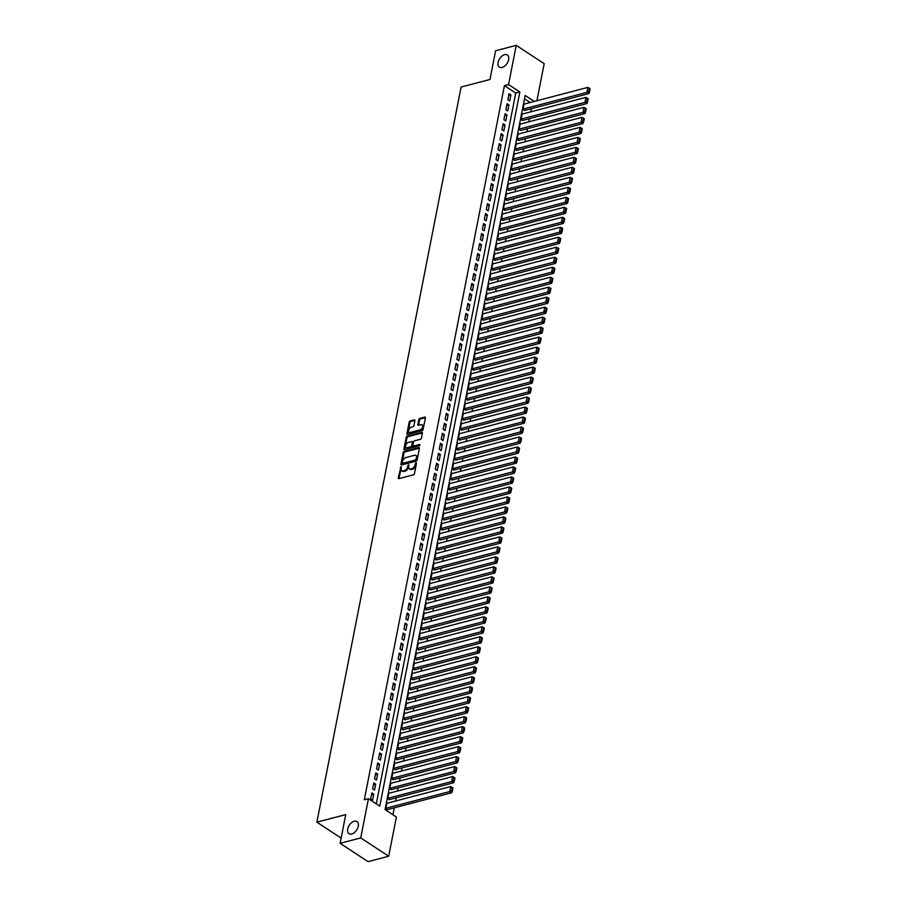<?xml version="1.0" encoding="UTF-8"?>
<svg xmlns="http://www.w3.org/2000/svg" width="907" height="907" viewBox="0 0 907 907"><rect width="100%" height="100%" fill="white"/><g stroke="black" fill="none" stroke-linecap="round" stroke-linejoin="round"><path stroke-width="1.36" d="M401.007 466.617L398.252 477.876A1.111 0.68 -56.7 0 0 398.876 478.635L413.456 474.815A1.111 0.68 -56.7 0 0 414.454 473.624L416.494 463.205L416.064 462.672L415.361 463.5L415.1 464.849A3.571 2.165 -56.7 0 1 411.891 468.67L410.678 468.987A3.571 2.165 -56.7 0 1 409.34 468.828A3.571 2.165 -56.7 0 1 408.706 466.527L408.535 464.645L407.572 466.822A3.571 2.165 -56.7 0 1 404.363 470.642L403.15 470.96A3.571 2.165 -56.7 0 1 401.801 470.812A3.571 2.165 -56.7 0 1 401.166 468.5L401.007 466.617M401.404 467.332L399.012 478.363A1.111 0.68 -56.7 0 0 398.989 478.613M416.46 463.375L415.86 465.348L415.1 464.849M408.932 465.359L408.32 467.32L407.572 466.822M502.115 67.435A7.267 4.41 -56.7 0 0 508.056 61.574A7.267 4.41 -56.7 0 0 507.353 54.964A7.267 4.41 -56.7 0 0 504.621 54.647A7.267 4.41 -56.7 0 0 498.691 60.497A7.267 4.41 -56.7 0 0 499.383 67.118A7.267 4.41 -56.7 0 0 502.115 67.435M351.723 834.021A7.267 4.41 -56.7 0 0 357.653 828.17A7.267 4.41 -56.7 0 0 356.961 821.549A7.267 4.41 -56.7 0 0 354.229 821.232A7.267 4.41 -56.7 0 0 348.288 827.093A7.267 4.41 -56.7 0 0 348.991 833.703A7.267 4.41 -56.7 0 0 351.723 834.021M414.907 420.633A1.111 0.68 -56.7 0 0 414.284 419.873L410.191 420.939A1.111 0.68 -56.7 0 0 409.193 422.14L406.926 433.705A1.111 0.68 -56.7 0 0 407.538 434.476L422.118 430.644A1.111 0.68 -56.7 0 0 423.115 429.453L425.394 417.889A1.111 0.68 -56.7 0 0 424.771 417.118L419.828 418.41A1.111 0.68 -56.7 0 0 418.83 419.612L417.855 424.555A1.111 0.68 -56.7 0 0 418.478 425.326L420.927 424.68A2.982 1.803 -56.7 0 1 422.05 424.816A2.982 1.803 -56.7 0 1 422.333 427.526A2.982 1.803 -56.7 0 1 419.896 429.929L410.304 432.446A2.982 1.803 -56.7 0 1 409.182 432.322A2.982 1.803 -56.7 0 1 408.898 429.601A2.982 1.803 -56.7 0 1 411.325 427.197L412.934 426.778A1.111 0.68 -56.7 0 0 413.932 425.587L414.907 420.633M534.291 101.437L525.164 95.45L385.056 809.6L396.382 817.037L388.695 856.242L368.061 861.65L340.114 843.317L345.748 814.599L316.872 822.173L461.096 87.049L489.973 79.476L495.607 50.758L516.23 45.35L544.189 63.683L536.91 100.745M340.114 843.317L360.737 837.909L368.435 798.704L379.761 806.13L519.87 91.981L508.544 84.555L516.23 45.35M376.292 803.863L515.743 93.07L504.417 85.632L364.308 799.781L368.435 798.704M504.417 85.632L508.544 84.555M404.216 451.437A1.111 0.68 -56.7 0 0 403.207 452.627L400.939 464.191A1.111 0.68 -56.7 0 0 401.563 464.962L416.132 461.141A1.111 0.68 -56.7 0 0 417.141 459.951L419.408 448.375A1.111 0.68 -56.7 0 0 418.796 447.605L404.216 451.437L404.964 451.924A1.111 0.68 -56.7 0 0 403.966 453.126L401.699 464.69A1.111 0.68 -56.7 0 0 401.676 464.928M403.932 448.954L406.2 437.378A1.111 0.68 -56.7 0 1 407.209 436.188L421.778 432.367A1.111 0.68 -56.7 0 1 422.401 433.127L421.426 438.081A1.111 0.68 -56.7 0 1 420.429 439.271L414.51 440.825A1.111 0.68 -56.7 0 0 413.513 442.015L412.866 445.303A1.111 0.68 -56.7 0 0 413.49 446.074L419.635 444.453L419.374 445.825L404.545 449.713A1.111 0.68 -56.7 0 1 403.932 448.954L404.692 449.441L406.96 437.877L406.2 437.378M524.631 103.965L524.121 103.636L522.942 109.622L524.938 110.359M522.681 113.953L522.16 113.624L520.981 119.611L522.976 120.348M520.72 123.942L520.199 123.613L519.031 129.599L521.015 130.336M518.759 133.93L518.237 133.601L517.069 139.587L519.053 140.324M516.797 143.918L516.287 143.578L515.108 149.576L517.092 150.313M514.836 153.907L514.326 153.566L513.147 159.564L515.131 160.301M512.874 163.895L512.364 163.555L511.185 169.552L513.169 170.289M510.924 173.883L510.403 173.543L509.224 179.541L511.219 180.278M508.963 183.872L508.442 183.531L507.274 189.529L509.258 190.266M507.002 193.86L506.48 193.52L505.312 199.517L507.296 200.254M505.04 203.848L504.53 203.508L503.351 209.506L505.335 210.243M503.079 213.837L502.569 213.496L501.39 219.494L503.374 220.231M501.118 223.825L500.607 223.485L499.428 229.482L501.412 230.219M499.167 233.813L498.646 233.473L497.467 239.471L499.462 240.208M497.206 243.802L496.685 243.461L495.505 249.459L497.501 250.196M495.245 253.79L494.723 253.45L493.555 259.447L495.539 260.184M493.283 263.778L492.773 263.438L491.594 269.436L493.578 270.173M491.322 273.767L490.812 273.426L489.633 279.424L491.617 280.161M489.361 283.755L488.85 283.415L487.671 289.412L489.655 290.149M487.41 293.743L486.889 293.403L485.71 299.401L487.705 300.138M485.449 303.732L484.928 303.392L483.748 309.389L485.744 310.126M483.488 313.72L482.966 313.38L481.798 319.377L483.782 320.114M481.526 323.708L481.005 323.368L479.837 329.366L481.821 330.103M479.565 333.697L479.055 333.357L477.876 339.354L479.86 340.091M477.604 343.685L477.093 343.345L475.914 349.342L477.898 350.079M475.642 353.673L475.132 353.333L473.953 359.331L475.937 360.068M473.692 363.662L473.171 363.322L471.991 369.319L473.987 370.056M471.731 373.65L471.209 373.31L470.041 379.307L472.025 380.044M469.769 383.638L469.248 383.298L468.08 389.296L470.064 390.033M467.808 393.627L467.298 393.287L466.119 399.284L468.103 400.021M465.847 403.615L465.336 403.275L464.157 409.272L466.141 410.009M463.885 413.603L463.375 413.263L462.196 419.261L464.18 419.998M461.935 423.592L461.414 423.252L460.234 429.249L462.23 429.986M459.974 433.58L459.452 433.24L458.284 439.237L460.268 439.974M458.012 443.568L457.491 443.228L456.323 449.226L458.307 449.963M456.051 453.557L455.541 453.217L454.362 459.203L456.346 459.951M454.09 463.545L453.579 463.205L452.4 469.191L454.384 469.939M452.128 473.533L451.618 473.193L450.439 479.179L452.423 479.928M450.178 483.522L449.657 483.182L448.477 489.168L450.473 489.916M448.217 493.51L447.695 493.17L446.516 499.156L448.512 499.904M446.255 503.498L445.734 503.158L444.566 509.144L446.55 509.893M444.294 513.487L443.772 513.147L442.605 519.133L444.589 519.881M442.333 523.475L441.822 523.135L440.643 529.121L442.627 529.869M440.371 533.463L439.861 533.123L438.682 539.109L440.666 539.858M438.41 543.452L437.9 543.112L436.721 549.098L438.705 549.846M436.46 553.44L435.938 553.1L434.759 559.086L436.755 559.823M434.498 563.428L433.977 563.088L432.809 569.074L434.793 569.811M432.537 573.417L432.015 573.077L430.848 579.063L432.832 579.8M430.576 583.394L430.065 583.065L428.886 589.051L430.87 589.788M428.614 593.382L428.104 593.053L426.925 599.039L428.909 599.776M426.653 603.37L426.143 603.042L424.964 609.028L426.948 609.765M424.703 613.359L424.181 613.03L423.002 619.016L424.998 619.753M422.741 623.347L422.22 623.018L421.052 629.005L423.036 629.741M420.78 633.335L420.258 633.007L419.091 638.993L421.075 639.73M418.819 643.324L418.308 642.995L417.129 648.981L419.113 649.718M416.857 653.312L416.347 652.983L415.168 658.97L417.152 659.706M414.896 663.3L414.386 662.96L413.207 668.958L415.191 669.695M412.946 673.289L412.424 672.949L411.245 678.946L413.241 679.683M410.984 683.277L410.463 682.937L409.284 688.935L411.279 689.671M409.023 693.265L408.501 692.925L407.334 698.923L409.318 699.66M407.062 703.254L406.54 702.914L405.372 708.911L407.356 709.648M405.1 713.242L404.59 712.902L403.411 718.9L405.395 719.636M403.139 723.23L402.629 722.89L401.45 728.888L403.434 729.625M401.177 733.219L400.667 732.879L399.488 738.876L401.472 739.613M399.227 743.207L398.706 742.867L397.527 748.865L399.522 749.601M397.266 753.195L396.744 752.855L395.577 758.853L397.561 759.59M395.305 763.184L394.783 762.844L393.615 768.841L395.599 769.578M393.343 773.172L392.833 772.832L391.654 778.83L393.638 779.567M391.382 783.16L390.872 782.82L389.693 788.818L391.677 789.555M389.42 793.149L388.91 792.809L387.731 798.806L389.715 799.543M371.836 792.888L370.668 798.886L372.55 800.121L373.729 794.124L371.836 792.888M373.797 782.9L372.618 788.897L374.512 790.133L375.691 784.136L373.797 782.9M375.759 772.911L374.58 778.909L376.473 780.145L377.652 774.159L375.759 772.911M377.72 762.923L376.541 768.921L378.434 770.156L379.602 764.17L377.72 762.923M379.682 752.935L378.502 758.932L380.396 760.168L381.564 754.182L379.682 752.935M381.643 742.946L380.464 748.944L382.346 750.18L383.525 744.193L381.643 742.946M383.593 732.958L382.425 738.956L384.307 740.191L385.486 734.205L383.593 732.958M385.554 722.97L384.387 728.967L386.269 730.203L387.448 724.217L385.554 722.97M387.516 712.981L386.337 718.979L388.23 720.215L389.409 714.228L387.516 712.981M389.477 702.993L388.298 708.991L390.191 710.226L391.359 704.24L389.477 702.993M391.439 693.005L390.259 699.002L392.153 700.238L393.321 694.252L391.439 693.005M393.4 683.016L392.221 689.014L394.103 690.25L395.282 684.263L393.4 683.016M395.35 673.028L394.182 679.026L396.064 680.261L397.243 674.275L395.35 673.028M397.311 663.04L396.144 669.037L398.026 670.273L399.205 664.287L397.311 663.04M399.273 653.051L398.094 659.049L399.987 660.285L401.166 654.298L399.273 653.051M401.234 643.074L400.055 649.061L401.948 650.296L403.127 644.31L401.234 643.074M403.196 633.086L402.016 639.072L403.91 640.308L405.078 634.322L403.196 633.086M405.157 623.098L403.978 629.084L405.871 630.32L407.039 624.333L405.157 623.098M407.107 613.109L405.939 619.096L407.821 620.331L409 614.345L407.107 613.109M409.068 603.121L407.901 609.107L409.783 610.343L410.962 604.357L409.068 603.121M411.03 593.133L409.851 599.119L411.744 600.355L412.923 594.368L411.03 593.133M412.991 583.144L411.812 589.131L413.705 590.366L414.884 584.38L412.991 583.144M414.952 573.156L413.773 579.142L415.667 580.378L416.835 574.392L414.952 573.156M416.914 563.168L415.735 569.154L417.628 570.401L418.796 564.403L416.914 563.168M418.875 553.179L417.696 559.165L419.578 560.413L420.757 554.415L418.875 553.179M420.825 543.191L419.658 549.177L421.54 550.424L422.719 544.427L420.825 543.191M422.787 533.203L421.619 539.189L423.501 540.436L424.68 534.438L422.787 533.203M424.748 523.214L423.569 529.2L425.462 530.448L426.641 524.45L424.748 523.214M426.709 513.226L425.53 519.212L427.424 520.459L428.592 514.462L426.709 513.226M428.671 503.238L427.492 509.224L429.385 510.471L430.553 504.473L428.671 503.238M430.632 493.249L429.453 499.235L431.335 500.483L432.514 494.485L430.632 493.249M432.582 483.261L431.415 489.247L433.297 490.494L434.476 484.497L432.582 483.261M434.544 473.273L433.376 479.259L435.258 480.506L436.437 474.508L434.544 473.273M436.505 463.284L435.326 469.27L437.219 470.518L438.398 464.52L436.505 463.284M438.466 453.296L437.287 459.282L439.181 460.529L440.36 454.532L438.466 453.296M440.428 443.308L439.249 449.294L441.142 450.541L442.31 444.543L440.428 443.308M442.389 433.319L441.21 439.317L443.104 440.553L444.271 434.555L442.389 433.319M444.339 423.331L443.172 429.328L445.054 430.564L446.233 424.567L444.339 423.331M446.301 413.343L445.133 419.34L447.015 420.576L448.194 414.578L446.301 413.343M448.262 403.354L447.083 409.352L448.976 410.588L450.155 404.59L448.262 403.354M450.223 393.366L449.044 399.363L450.938 400.599L452.117 394.602L450.223 393.366M452.185 383.378L451.006 389.375L452.899 390.611L454.067 384.613L452.185 383.378M454.146 373.389L452.967 379.387L454.861 380.623L456.028 374.625L454.146 373.389M456.108 363.401L454.929 369.398L456.811 370.634L457.99 364.637L456.108 363.401M458.058 353.413L456.89 359.41L458.772 360.646L459.951 354.648L458.058 353.413M460.019 343.424L458.84 349.422L460.733 350.658L461.912 344.66L460.019 343.424M461.98 333.436L460.801 339.433L462.695 340.669L463.874 334.672L461.98 333.436M463.942 323.448L462.763 329.445L464.656 330.681L465.824 324.683L463.942 323.448M465.903 313.459L464.724 319.457L466.617 320.693L467.785 314.695L465.903 313.459M467.865 303.471L466.686 309.468L468.568 310.704L469.747 304.707L467.865 303.471M469.815 293.483L468.647 299.48L470.529 300.716L471.708 294.718L469.815 293.483M471.776 283.494L470.608 289.492L472.49 290.728L473.669 284.73L471.776 283.494M473.737 273.506L472.558 279.503L474.452 280.739L475.631 274.742L473.737 273.506M475.699 263.518L474.52 269.515L476.413 270.751L477.592 264.753L475.699 263.518M477.66 253.529L476.481 259.527L478.374 260.762L479.542 254.776L477.66 253.529M479.622 243.541L478.442 249.538L480.336 250.774L481.504 244.788L479.622 243.541M481.572 233.553L480.404 239.55L482.286 240.786L483.465 234.8L481.572 233.553M483.533 223.564L482.365 229.562L484.247 230.797L485.426 224.811L483.533 223.564M485.494 213.576L484.315 219.573L486.209 220.809L487.388 214.823L485.494 213.576M487.456 203.587L486.277 209.585L488.17 210.821L489.349 204.835L487.456 203.587M489.417 193.599L488.238 199.597L490.131 200.832L491.299 194.846L489.417 193.599M491.379 183.611L490.199 189.608L492.093 190.844L493.261 184.858L491.379 183.611M493.34 173.622L492.161 179.62L494.043 180.856L495.222 174.87L493.34 173.622M495.29 163.634L494.122 169.632L496.004 170.867L497.183 164.881L495.29 163.634M497.251 153.646L496.072 159.643L497.966 160.879L499.145 154.893L497.251 153.646M499.213 143.657L498.034 149.655L499.927 150.891L501.106 144.905L499.213 143.657M501.174 133.669L499.995 139.667L501.888 140.902L503.056 134.916L501.174 133.669M503.136 123.692L501.956 129.678L503.85 130.914L505.018 124.928L503.136 123.692M505.097 113.704L503.918 119.69L505.8 120.926L506.979 114.94L505.097 113.704M507.047 103.715L505.879 109.702L507.761 110.937L508.94 104.951L507.047 103.715M509.723 100.949L510.902 94.963L509.008 93.727L507.841 99.713L509.723 100.949M392.912 814.758L394.273 807.82M395.622 800.994L396.234 797.831M397.572 791.006L398.196 787.843M399.534 781.029L400.157 777.855M401.495 771.041L402.118 767.866M403.456 761.052L404.08 757.878M405.418 751.064L406.041 747.89M407.379 741.076L407.991 737.901M409.329 731.087L409.953 727.913M411.29 721.099L411.914 717.925M413.252 711.111L413.875 707.936M415.213 701.122L415.837 697.948M417.175 691.134L417.798 687.959M419.136 681.146L419.748 677.971M421.086 671.157L421.71 667.983M423.047 661.169L423.671 657.994M425.009 651.181L425.632 648.017M426.97 641.192L427.594 638.029M428.932 631.204L429.555 628.041M430.893 621.216L431.505 618.052M432.854 611.227L433.467 608.064M434.804 601.239L435.428 598.076M436.766 591.251L437.389 588.087M438.727 581.262L439.351 578.099M440.689 571.274L441.312 568.111M442.65 561.286L443.274 558.122M444.611 551.297L445.224 548.134M446.561 541.309L447.185 538.146M448.523 531.321L449.146 528.157M450.484 521.332L451.108 518.169M452.446 511.344L453.069 508.181M454.407 501.356L455.031 498.192M456.368 491.367L456.981 488.204M458.318 481.379L458.942 478.216M460.28 471.391L460.903 468.227M462.241 461.402L462.865 458.239M464.203 451.414L464.826 448.251M466.164 441.426L466.788 438.262M468.125 431.437L468.738 428.274M470.087 421.449L470.699 418.286M472.037 411.461L472.66 408.297M473.998 401.472L474.622 398.309M475.96 391.484L476.583 388.321M477.921 381.496L478.545 378.332M479.882 371.507L480.495 368.344M481.844 361.519L482.456 358.356M483.794 351.531L484.417 348.367M485.755 341.542L486.379 338.379M487.717 331.554L488.34 328.391M489.678 321.566L490.302 318.402M491.639 311.577L492.263 308.414M493.601 301.589L494.213 298.426M495.551 291.601L496.174 288.437M497.512 281.612L498.136 278.449M499.474 271.624L500.097 268.461M501.435 261.647L502.059 258.472M503.396 251.658L504.02 248.484M505.358 241.67L505.97 238.496M507.308 231.682L507.931 228.507M509.269 221.693L509.893 218.519M511.231 211.705L511.854 208.531M513.192 201.717L513.816 198.542M515.153 191.728L515.777 188.554M517.115 181.74L517.727 178.566M519.076 171.752L519.688 168.577M521.026 161.763L521.65 158.589M522.988 151.775L523.611 148.601M524.949 141.787L525.572 138.612M526.91 131.798L527.534 128.635M528.872 121.81L529.495 118.647M530.833 111.822L531.445 108.659M530.164 102.525L524.507 98.806M387.47 803.137L386.949 802.797L385.77 808.795L387.765 809.532M316.872 822.173L341.134 838.091M388.695 856.242L360.737 837.909M515.743 93.07L519.87 91.981M373.729 794.124L371.485 794.713M375.691 784.136L373.446 784.725M377.652 774.159L375.396 774.748M379.602 764.17L377.357 764.76M381.564 754.182L379.319 754.771M383.525 744.193L381.28 744.783M385.486 734.205L383.242 734.795M387.448 724.217L385.203 724.806M389.409 714.228L387.153 714.818M391.359 704.24L389.114 704.83M393.321 694.252L391.076 694.841M395.282 684.263L393.037 684.853M397.243 674.275L394.998 674.865M399.205 664.287L396.96 664.876M401.166 654.298L398.91 654.888M403.127 644.31L400.871 644.9M405.078 634.322L402.833 634.911M407.039 624.333L404.794 624.923M409 614.345L406.755 614.935M410.962 604.357L408.717 604.946M412.923 594.368L410.678 594.958M414.884 584.38L412.628 584.97M416.835 574.392L414.59 574.981M418.796 564.403L416.551 564.993M420.757 554.415L418.512 555.005M422.719 544.427L420.474 545.016M424.68 534.438L422.435 535.028M426.641 524.45L424.385 525.04M428.592 514.462L426.347 515.051M430.553 504.473L428.308 505.063M432.514 494.485L430.269 495.075M434.476 484.497L432.231 485.086M436.437 474.508L434.192 475.098M438.398 464.52L436.142 465.11M440.36 454.532L438.104 455.121M442.31 444.543L440.065 445.133M444.271 434.555L442.026 435.145M446.233 424.567L443.988 425.156M448.194 414.578L445.949 415.168M450.155 404.59L447.911 405.18M452.117 394.602L449.861 395.191M454.067 384.613L451.822 385.203M456.028 374.625L453.783 375.215M457.99 364.637L455.745 365.226M459.951 354.648L457.706 355.238M461.912 344.66L459.668 345.25M463.874 334.672L461.618 335.261M465.824 324.683L463.579 325.273M467.785 314.695L465.54 315.285M469.747 304.707L467.502 305.296M471.708 294.718L469.463 295.308M473.669 284.73L471.425 285.32M475.631 274.742L473.375 275.331M477.592 264.753L475.336 265.343M479.542 254.776L477.297 255.366M481.504 244.788L479.259 245.378M483.465 234.8L481.22 235.389M485.426 224.811L483.182 225.401M487.388 214.823L485.143 215.412M489.349 204.835L487.093 205.424M491.299 194.846L489.054 195.436M493.261 184.858L491.016 185.447M495.222 174.87L492.977 175.459M497.183 164.881L494.939 165.471M499.145 154.893L496.9 155.482M501.106 144.905L498.85 145.494M503.056 134.916L500.811 135.506M505.018 124.928L502.773 125.517M506.979 114.94L504.734 115.529M508.94 104.951L506.696 105.541M510.902 94.963L508.657 95.552M401.801 470.812L402.561 471.3A3.571 2.165 -56.7 0 0 403.898 471.459L403.15 470.96M408.32 467.32A3.571 2.165 -56.7 0 1 405.123 471.141L403.898 471.459M409.34 468.828L410.089 469.327A3.571 2.165 -56.7 0 0 411.438 469.486L410.678 468.987M415.86 465.348A3.571 2.165 -56.7 0 1 412.651 469.168L411.438 469.486M419.431 448.137L404.964 451.924M402.289 462.819L402.719 463.352L415.519 459.996L416.494 457.74A3.571 2.165 -56.7 0 0 415.86 455.439A3.571 2.165 -56.7 0 0 414.522 455.28L405.769 457.582A3.571 2.165 -56.7 0 0 402.561 461.402L402.289 462.819M415.86 455.439L416.619 455.938A3.571 2.165 -56.7 0 1 417.254 458.239L416.268 460.495L403.479 463.851M422.424 432.888L407.957 436.686A1.111 0.68 -56.7 0 0 406.96 437.877M413.615 446.153A1.111 0.68 -56.7 0 0 414.238 446.561L420.066 445.042M408.377 442.435A2.982 1.803 -56.7 0 0 405.939 444.838A2.982 1.803 -56.7 0 0 406.234 447.548A2.982 1.803 -56.7 0 0 407.345 447.684L410.735 446.788A1.111 0.68 -56.7 0 0 411.733 445.598L412.379 442.321A1.111 0.68 -56.7 0 0 411.755 441.55L408.377 442.435M406.234 447.548L406.982 448.047A2.982 1.803 -56.7 0 0 408.105 448.171L407.345 447.684M412.175 441.596L412.934 442.094A1.111 0.68 -56.7 0 1 413.138 442.809L412.492 446.097A1.111 0.68 -56.7 0 1 411.483 447.287L408.105 448.171M409.182 432.322L409.93 432.809A2.982 1.803 -56.7 0 0 411.052 432.945L410.304 432.446M422.05 424.816L422.798 425.304A2.982 1.803 -56.7 0 1 423.093 428.025A2.982 1.803 -56.7 0 1 420.655 430.428L411.052 432.945M425.417 417.639L420.587 418.909A1.111 0.68 -56.7 0 0 419.59 420.1L418.615 425.054A1.111 0.68 -56.7 0 0 418.592 425.292M414.93 420.395L410.95 421.438A1.111 0.68 -56.7 0 0 409.953 422.628L407.674 434.204A1.111 0.68 -56.7 0 0 407.651 434.442M387.142 809.69L451.618 792.775L449.736 791.539L385.872 808.296M386.847 803.296L450.711 786.55L452.208 787.389L451.516 790.881L452.276 791.38L452.956 787.877L452.208 787.389M451.516 790.881L449.736 791.539L450.711 786.55M452.276 791.38L451.618 792.775M389.103 799.702L453.579 782.786L451.697 781.551L387.833 798.307M388.808 793.308L452.672 776.562L454.169 777.401L453.477 780.893L454.237 781.392L454.917 777.889L454.169 777.401M453.477 780.893L451.697 781.551L452.672 776.562M454.237 781.392L453.579 782.786M391.064 789.714L455.541 772.798L453.647 771.562L389.795 788.319M390.77 783.319L454.634 766.574L456.13 767.413L455.439 770.905L456.198 771.404L456.879 767.9L456.13 767.413M455.439 770.905L453.647 771.562L454.634 766.574M456.198 771.404L455.541 772.798M393.026 779.725L457.502 762.81L455.609 761.574L391.756 778.331M392.731 773.331L456.595 756.585L458.08 757.424L457.4 760.916L458.148 761.415L458.84 757.912L458.08 757.424M457.4 760.916L455.609 761.574L456.595 756.585M458.148 761.415L457.502 762.81M394.987 769.737L459.464 752.821L457.57 751.586L393.706 768.342M394.692 763.343L458.557 746.597L460.042 747.436L459.361 750.928L460.11 751.427L460.801 747.924L460.042 747.436M459.361 750.928L457.57 751.586L458.557 746.597M460.11 751.427L459.464 752.821M396.949 759.749L461.425 742.833L459.532 741.597L395.667 758.354M396.654 753.354L460.507 736.609L462.003 737.448L461.323 740.94L462.071 741.438L462.763 737.935L462.003 737.448M461.323 740.94L459.532 741.597L460.507 736.609M462.071 741.438L461.425 742.833M398.91 749.76L463.375 732.845L461.493 731.609L397.629 748.366M398.604 743.366L462.468 726.62L463.965 727.459L463.273 730.951L464.033 731.45L464.724 727.947L463.965 727.459M463.273 730.951L461.493 731.609L462.468 726.62M464.033 731.45L463.375 732.845M400.86 739.772L465.336 722.868L463.454 721.621L399.59 738.377M400.565 733.378L464.429 716.632L465.926 717.471L465.234 720.963L465.994 721.462L466.674 717.959L465.926 717.471M465.234 720.963L463.454 721.621L464.429 716.632M465.994 721.462L465.336 722.868M402.821 729.784L467.298 712.879L465.416 711.632L401.552 728.389M402.527 723.389L466.391 706.644L467.887 707.483L467.196 710.975L467.955 711.473L468.636 707.982L467.887 707.483M467.196 710.975L465.416 711.632L466.391 706.644M467.955 711.473L467.298 712.879M404.783 719.795L469.259 702.891L467.366 701.644L403.513 718.401M404.488 713.401L468.352 696.655L469.837 697.494L469.157 700.986L469.917 701.485L470.597 697.993L469.837 697.494M469.157 700.986L467.366 701.644L468.352 696.655M469.917 701.485L469.259 702.891M406.744 709.807L471.221 692.903L469.327 691.656L405.463 708.412M406.449 703.413L470.314 686.667L471.799 687.506L471.118 690.998L471.867 691.497L472.558 688.005L471.799 687.506M471.118 690.998L469.327 691.656L470.314 686.667M471.867 691.497L471.221 692.903M408.706 699.819L473.182 682.914L471.289 681.667L407.424 698.424M408.411 693.424L472.264 676.679L473.76 677.518L473.08 681.01L473.828 681.508L474.52 678.017L473.76 677.518M473.08 681.01L471.289 681.667L472.264 676.679M473.828 681.508L473.182 682.914M410.667 689.83L475.132 672.926L473.25 671.679L409.386 688.436M410.372 683.447L474.225 666.69L475.722 667.529L475.03 671.021L475.79 671.52L476.481 668.028L475.722 667.529M475.03 671.021L473.25 671.679L474.225 666.69M475.79 671.52L475.132 672.926M412.617 679.842L477.093 662.938L475.211 661.691L411.347 678.447M412.322 673.459L476.186 656.702L477.683 657.541L476.991 661.033L477.751 661.532L478.431 658.04L477.683 657.541M476.991 661.033L475.211 661.691L476.186 656.702M477.751 661.532L477.093 662.938M414.578 669.854L479.055 652.949L477.173 651.702L413.309 668.459M414.284 663.471L478.148 646.714L479.644 647.553L478.953 651.045L479.712 651.543L480.393 648.052L479.644 647.553M478.953 651.045L477.173 651.702L478.148 646.714M479.712 651.543L479.055 652.949M416.54 659.877L481.016 642.961L479.123 641.714L415.27 658.471M416.245 653.482L480.109 636.725L481.594 637.564L480.914 641.056L481.674 641.555L482.354 638.063L481.594 637.564M480.914 641.056L479.123 641.714L480.109 636.725M481.674 641.555L481.016 642.961M418.501 649.888L482.978 632.973L481.084 631.726L417.22 648.482M418.206 643.494L482.07 626.737L483.556 627.576L482.875 631.068L483.624 631.567L484.315 628.075L483.556 627.576M482.875 631.068L481.084 631.726L482.07 626.737M483.624 631.567L482.978 632.973M420.463 639.9L484.939 622.984L483.046 621.737L419.181 638.494M420.168 633.505L484.032 616.749L485.517 617.588L484.837 621.08L485.585 621.578L486.277 618.086L485.517 617.588M484.837 621.08L483.046 621.737L484.032 616.749M485.585 621.578L484.939 622.984M422.424 629.912L486.9 612.996L485.007 611.749L421.143 628.506M422.129 623.517L485.982 606.76L487.478 607.599L486.787 611.091L487.547 611.59L488.238 608.098L487.478 607.599M486.787 611.091L485.007 611.749L485.982 606.76M487.547 611.59L486.9 612.996M424.374 619.923L488.85 603.008L486.968 601.76L423.104 618.517M424.079 613.529L487.943 596.772L489.44 597.611L488.748 601.103L489.508 601.602L490.188 598.11L489.44 597.611M488.748 601.103L486.968 601.76L487.943 596.772M489.508 601.602L488.85 603.008M426.335 609.935L490.812 593.019L488.93 591.783L425.066 608.529M426.041 603.54L489.905 586.784L491.401 587.623L490.71 591.115L491.469 591.613L492.15 588.121L491.401 587.623M490.71 591.115L488.93 591.783L489.905 586.784M491.469 591.613L490.812 593.019M428.297 599.946L492.773 583.031L490.88 581.795L427.027 598.541M428.002 593.552L491.866 576.795L493.363 577.634L492.671 581.126L493.431 581.625L494.111 578.133L493.363 577.634M492.671 581.126L490.88 581.795L491.866 576.795M493.431 581.625L492.773 583.031M430.258 589.958L494.734 573.043L492.841 571.807L428.988 588.552M429.963 583.564L493.827 566.807L495.313 567.646L494.632 571.138L495.381 571.637L496.072 568.145L495.313 567.646M494.632 571.138L492.841 571.807L493.827 566.807M495.381 571.637L494.734 573.043M432.22 579.97L496.696 563.054L494.803 561.818L430.938 578.564M431.925 573.575L495.789 556.819L497.274 557.658L496.594 561.15L497.342 561.648L498.034 558.156L497.274 557.658M496.594 561.15L494.803 561.818L495.789 556.819M497.342 561.648L496.696 563.054M434.181 569.981L498.657 553.066L496.764 551.83L432.9 568.576M433.886 563.587L497.739 546.83L499.235 547.669L498.555 551.161L499.303 551.66L499.995 548.168L499.235 547.669M498.555 551.161L496.764 551.83L497.739 546.83M499.303 551.66L498.657 553.066M436.131 559.993L500.607 543.078L498.725 541.842L434.861 558.587M435.836 553.599L499.7 536.842L501.197 537.681L500.505 541.173L501.265 541.672L501.956 538.18L501.197 537.681M500.505 541.173L498.725 541.842L499.7 536.842M501.265 541.672L500.607 543.078M438.092 550.005L502.569 533.089L500.687 531.853L436.823 548.599M437.798 543.61L501.662 526.854L503.158 527.693L502.467 531.196L503.226 531.683L503.907 528.191L503.158 527.693M502.467 531.196L500.687 531.853L501.662 526.854M503.226 531.683L502.569 533.089M440.054 540.016L504.53 523.101L502.648 521.865L438.784 538.611M439.759 533.622L503.623 516.865L505.12 517.704L504.428 521.208L505.188 521.695L505.868 518.203L505.12 517.704M504.428 521.208L502.648 521.865L503.623 516.865M505.188 521.695L504.53 523.101M442.015 530.028L506.491 513.113L504.598 511.877L440.745 528.622M441.72 523.634L505.584 506.877L507.07 507.716L506.389 511.219L507.149 511.707L507.829 508.215L507.07 507.716M506.389 511.219L504.598 511.877L505.584 506.877M507.149 511.707L506.491 513.113M443.977 520.04L508.453 503.124L506.56 501.888L442.695 518.634M443.682 513.645L507.546 496.889L509.031 497.728L508.351 501.231L509.099 501.718L509.791 498.226L509.031 497.728M508.351 501.231L506.56 501.888L507.546 496.889M509.099 501.718L508.453 503.124M445.938 510.051L510.414 493.136L508.521 491.9L444.657 508.646M445.643 503.657L509.496 486.9L510.992 487.739L510.312 491.243L511.06 491.73L511.752 488.238L510.992 487.739M510.312 491.243L508.521 491.9L509.496 486.9M511.06 491.73L510.414 493.136M447.899 500.063L512.364 483.148L510.482 481.912L446.618 498.657M447.605 493.669L511.457 476.912L512.954 477.751L512.262 481.254L513.022 481.742L513.713 478.25L512.954 477.751M512.262 481.254L510.482 481.912L511.457 476.912M513.022 481.742L512.364 483.148M449.849 490.075L514.326 473.159L512.444 471.923L448.58 488.669M449.555 483.68L513.419 466.924L514.915 467.763L514.224 471.266L514.983 471.753L515.664 468.261L514.915 467.763M514.224 471.266L512.444 471.923L513.419 466.924M514.983 471.753L514.326 473.159M451.811 480.086L516.287 463.171L514.405 461.935L450.541 478.681M451.516 473.692L515.38 456.935L516.877 457.774L516.185 461.278L516.945 461.765L517.625 458.273L516.877 457.774M516.185 461.278L514.405 461.935L515.38 456.935M516.945 461.765L516.287 463.171M453.772 470.098L518.248 453.183L516.355 451.947L452.502 468.692M453.477 463.704L517.341 446.947L518.827 447.786L518.146 451.289L518.906 451.777L519.586 448.285L518.827 447.786M518.146 451.289L516.355 451.947L517.341 446.947M518.906 451.777L518.248 453.183M455.733 460.11L520.21 443.194L518.316 441.958L454.452 458.704M455.439 453.715L519.303 436.959L520.788 437.798L520.108 441.301L520.856 441.788L521.548 438.296L520.788 437.798M520.108 441.301L518.316 441.958L519.303 436.959M520.856 441.788L520.21 443.194M457.695 450.121L522.171 433.206L520.278 431.97L456.414 448.716M457.4 443.727L521.264 426.97L522.749 427.809L522.069 431.313L522.817 431.8L523.509 428.308L522.749 427.809M522.069 431.313L520.278 431.97L521.264 426.97M522.817 431.8L522.171 433.206M459.656 440.133L524.133 423.218L522.239 421.982L458.375 438.727M459.361 433.739L523.214 416.982L524.711 417.821L524.019 421.324L524.779 421.812L525.47 418.32L524.711 417.821M524.019 421.324L522.239 421.982L523.214 416.982M524.779 421.812L524.133 423.218M461.606 430.145L526.083 413.229L524.201 411.993L460.337 428.739M461.312 423.75L525.176 406.994L526.672 407.833L525.981 411.336L526.74 411.823L527.42 408.331L526.672 407.833M525.981 411.336L524.201 411.993L525.176 406.994M526.74 411.823L526.083 413.229M463.568 420.156L528.044 403.241L526.162 402.005L462.298 418.762M463.273 413.762L527.137 397.005L528.634 397.844L527.942 401.348L528.702 401.835L529.382 398.343L528.634 397.844M527.942 401.348L526.162 402.005L527.137 397.005M528.702 401.835L528.044 403.241M465.529 410.168L530.005 393.253L528.112 392.017L464.259 408.774M465.234 403.774L529.098 387.017L530.584 387.856L529.903 391.359L530.663 391.847L531.343 388.355L530.584 387.856M529.903 391.359L528.112 392.017L529.098 387.017M530.663 391.847L530.005 393.253M467.49 400.18L531.967 383.264L530.073 382.028L466.221 398.785M467.196 393.785L531.06 377.029L532.545 377.868L531.865 381.371L532.613 381.858L533.305 378.366L532.545 377.868M531.865 381.371L530.073 382.028L531.06 377.029M532.613 381.858L531.967 383.264M469.452 390.191L533.928 373.276L532.035 372.04L468.171 388.797M469.157 383.797L533.021 367.04L534.506 367.879L533.826 371.382L534.574 371.881L535.266 368.378L534.506 367.879M533.826 371.382L532.035 372.04L533.021 367.04M534.574 371.881L533.928 373.276M471.413 380.203L535.89 363.288L533.996 362.052L470.132 378.809M471.118 373.809L534.971 357.052L536.468 357.891L535.788 361.394L536.536 361.893L537.227 358.39L536.468 357.891M535.788 361.394L533.996 362.052L534.971 357.052M536.536 361.893L535.89 363.288M473.363 370.215L537.84 353.299L535.958 352.063L472.094 368.82M473.069 363.82L536.933 347.064L538.429 347.914L537.738 351.406L538.497 351.905L539.177 348.401L538.429 347.914M537.738 351.406L535.958 352.063L536.933 347.064M538.497 351.905L537.84 353.299M475.325 360.226L539.801 343.311L537.919 342.075L474.055 358.832M475.03 353.832L538.894 337.075L540.391 337.926L539.699 341.417L540.459 341.916L541.139 338.413L540.391 337.926M539.699 341.417L537.919 342.075L538.894 337.075M540.459 341.916L539.801 343.311M477.286 350.238L541.762 333.322L539.869 332.087L476.016 348.844M476.991 343.844L540.855 327.098L542.352 327.937L541.66 331.429L542.42 331.928L543.1 328.425L542.352 327.937M541.66 331.429L539.869 332.087L540.855 327.098M542.42 331.928L541.762 333.322M479.247 340.25L543.724 323.334L541.83 322.098L477.978 338.855M478.953 333.855L542.817 317.11L544.302 317.949L543.622 321.441L544.381 321.94L545.062 318.436L544.302 317.949M543.622 321.441L541.83 322.098L542.817 317.11M544.381 321.94L543.724 323.334M481.209 330.261L545.685 313.346L543.792 312.11L479.928 328.867M480.914 323.867L544.778 307.122L546.263 307.961L545.583 311.452L546.331 311.951L547.023 308.448L546.263 307.961M545.583 311.452L543.792 312.11L544.778 307.122M546.331 311.951L545.685 313.346M483.17 320.273L547.647 303.357L545.753 302.122L481.889 318.879M482.875 313.879L546.728 297.133L548.225 297.972L547.545 301.464L548.293 301.963L548.984 298.46L548.225 297.972M547.545 301.464L545.753 302.122L546.728 297.133M548.293 301.963L547.647 303.357M485.132 310.285L549.597 293.369L547.715 292.133L483.85 308.89M484.837 303.89L548.69 287.145L550.186 287.984L549.495 291.476L550.254 291.975L550.946 288.471L550.186 287.984M549.495 291.476L547.715 292.133L548.69 287.145M550.254 291.975L549.597 293.369M487.082 300.296L551.558 283.381L549.676 282.145L485.812 298.902M486.787 293.902L550.651 277.157L552.148 277.995L551.456 281.487L552.216 281.986L552.896 278.483L552.148 277.995M551.456 281.487L549.676 282.145L550.651 277.157M552.216 281.986L551.558 283.381M489.043 290.308L553.519 273.392L551.637 272.157L487.773 288.914M488.748 283.914L552.612 267.168L554.109 268.007L553.417 271.499L554.177 271.998L554.857 268.495L554.109 268.007M553.417 271.499L551.637 272.157L552.612 267.168M554.177 271.998L553.519 273.392M491.004 280.32L555.481 263.404L553.587 262.168L489.735 278.925M490.71 273.925L554.574 257.18L556.059 258.019L555.379 261.511L556.138 262.01L556.819 258.506L556.059 258.019M555.379 261.511L553.587 262.168L554.574 257.18M556.138 262.01L555.481 263.404M492.966 270.331L557.442 253.416L555.549 252.18L491.685 268.937M492.671 263.937L556.535 247.192L558.02 248.03L557.34 251.522L558.088 252.021L558.78 248.518L558.02 248.03M557.34 251.522L555.549 252.18L556.535 247.192M558.088 252.021L557.442 253.416M494.927 260.343L559.404 243.427L557.51 242.192L493.646 258.949M494.632 253.949L558.485 237.203L559.982 238.042L559.302 241.534L560.05 242.033L560.741 238.53L559.982 238.042M559.302 241.534L557.51 242.192L558.485 237.203M560.05 242.033L559.404 243.427M496.889 250.355L561.365 233.439L559.472 232.203L495.607 248.96M496.594 243.96L560.447 227.215L561.943 228.054L561.252 231.546L562.011 232.045L562.703 228.541L561.943 228.054M561.252 231.546L559.472 232.203L560.447 227.215M562.011 232.045L561.365 233.439M498.839 240.366L563.315 223.451L561.433 222.215L497.569 238.972M498.544 233.972L562.408 217.226L563.905 218.065L563.213 221.557L563.973 222.056L564.653 218.553L563.905 218.065M563.213 221.557L561.433 222.215L562.408 217.226M563.973 222.056L563.315 223.451M500.8 230.378L565.276 213.462L563.394 212.227L499.53 228.983M500.505 223.984L564.369 207.238L565.866 208.077L565.174 211.569L565.934 212.068L566.614 208.565L565.866 208.077M565.174 211.569L563.394 212.227L564.369 207.238M565.934 212.068L565.276 213.462M502.761 220.39L567.238 203.485L565.344 202.238L501.492 218.995M502.467 213.995L566.331 197.25L567.816 198.089L567.136 201.581L567.895 202.08L568.576 198.576L567.816 198.089M567.136 201.581L565.344 202.238L566.331 197.25M567.895 202.08L567.238 203.485M504.723 210.401L569.199 193.497L567.306 192.25L503.453 209.007M504.428 204.007L568.292 187.261L569.777 188.1L569.097 191.592L569.845 192.091L570.537 188.599L569.777 188.1M569.097 191.592L567.306 192.25L568.292 187.261M569.845 192.091L569.199 193.497M506.684 200.413L571.161 183.509L569.267 182.262L505.403 199.018M506.389 194.019L570.254 177.273L571.739 178.112L571.059 181.604L571.807 182.103L572.498 178.611L571.739 178.112M571.059 181.604L569.267 182.262L570.254 177.273M571.807 182.103L571.161 183.509M508.646 190.425L573.122 173.52L571.229 172.273L507.364 189.03M508.351 184.03L572.204 167.285L573.7 168.124L573.02 171.616L573.768 172.115L574.46 168.623L573.7 168.124M573.02 171.616L571.229 172.273L572.204 167.285M573.768 172.115L573.122 173.52M510.596 180.436L575.072 163.532L573.19 162.285L509.326 179.042M510.301 174.042L574.165 157.296L575.662 158.135L574.97 161.627L575.73 162.126L576.41 158.634L575.662 158.135M574.97 161.627L573.19 162.285L574.165 157.296M575.73 162.126L575.072 163.532M512.557 170.448L577.033 153.544L575.151 152.297L511.287 169.053M512.262 164.065L576.126 147.308L577.623 148.147L576.931 151.639L577.691 152.138L578.371 148.646L577.623 148.147M576.931 151.639L575.151 152.297L576.126 147.308M577.691 152.138L577.033 153.544M514.518 160.46L578.995 143.555L577.101 142.308L513.249 159.065M514.224 154.077L578.088 137.32L579.584 138.159L578.893 141.651L579.652 142.15L580.333 138.658L579.584 138.159M578.893 141.651L577.101 142.308L578.088 137.32M579.652 142.15L578.995 143.555M516.48 150.471L580.956 133.567L579.063 132.32L515.21 149.077M516.185 144.088L580.049 127.331L581.534 128.17L580.854 131.662L581.614 132.161L582.294 128.669L581.534 128.17M580.854 131.662L579.063 132.32L580.049 127.331M581.614 132.161L580.956 133.567M518.441 140.494L582.918 123.579L581.024 122.332L517.16 139.088M518.146 134.1L582.011 117.343L583.496 118.182L582.816 121.674L583.564 122.173L584.255 118.681L583.496 118.182M582.816 121.674L581.024 122.332L582.011 117.343M583.564 122.173L582.918 123.579M520.403 130.506L584.879 113.59L582.986 112.343L519.121 129.1M520.108 124.112L583.961 107.355L585.457 108.194L584.777 111.686L585.525 112.185L586.217 108.693L585.457 108.194M584.777 111.686L582.986 112.343L583.961 107.355M585.525 112.185L584.879 113.59M522.364 120.518L586.829 103.602L584.947 102.355L521.083 119.112M522.058 114.123L585.922 97.366L587.419 98.205L586.727 101.697L587.487 102.196L588.178 98.704L587.419 98.205M586.727 101.697L584.947 102.355L585.922 97.366M587.487 102.196L586.829 103.602M524.314 110.529L588.79 93.614L586.908 92.367L523.044 109.123M524.019 104.135L587.883 87.378L589.38 88.217L588.688 91.709L589.448 92.208L590.128 88.716L589.38 88.217M588.688 91.709L586.908 92.367L587.883 87.378M589.448 92.208L588.79 93.614M401.053 467.955L400.304 467.456M416.12 463.999L415.361 463.5M408.592 465.971L407.833 465.484M405.123 471.141L404.363 470.642M412.651 469.168L411.891 468.67M399.012 478.363L398.252 477.876M419.419 448.024L418.796 447.605M401.699 464.69L400.939 464.191M403.966 453.126L403.207 452.627M416.268 460.495L415.519 459.996M416.971 459.656L416.211 459.169M417.254 458.239L416.494 457.74M407.957 436.686L407.209 436.188M422.413 432.775L421.778 432.367M414.238 446.561L413.49 446.074M411.483 447.287L410.735 446.788M412.492 446.097L411.733 445.598M413.138 442.809L412.379 442.321M420.655 430.428L419.896 429.929M418.615 425.054L417.855 424.555M419.59 420.1L418.83 419.612M420.587 418.909L419.828 418.41M425.406 417.526L424.771 417.118M407.674 434.204L406.926 433.705M409.953 422.628L409.193 422.14M410.95 421.438L410.191 420.939M414.918 420.281L414.284 419.873M403.184 463.817L402.425 463.318M413.819 446.516L413.07 446.029"/></g></svg>
